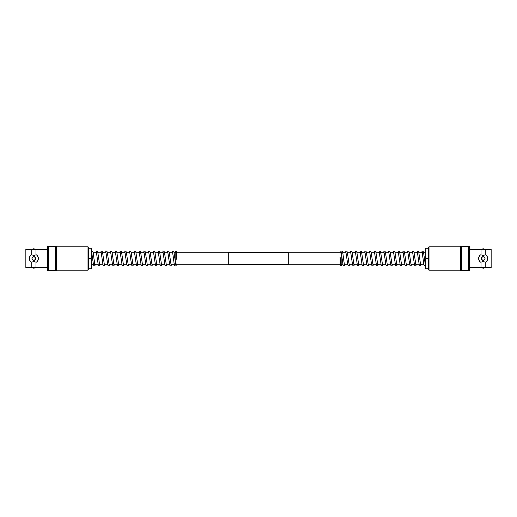 <?xml version="1.0" encoding="UTF-8"?>
<svg xmlns="http://www.w3.org/2000/svg" width="517" height="517" viewBox="0 0 517 517"><rect width="100%" height="100%" fill="white"/><g stroke="black" fill="none" stroke-linecap="round" stroke-linejoin="round"><path stroke-width="0.78" d="M423.694 252.735L425.187 252.735L425.187 263.844M422.24 252.735L418.932 252.735M417.478 252.735L414.169 252.735M412.715 252.735L409.406 252.735M407.952 252.735L404.643 252.735M403.189 252.735L399.88 252.735M398.426 252.735L395.124 252.735M393.663 252.735L390.348 252.735M388.9 252.735L385.598 252.735M384.137 252.735L380.835 252.735M379.375 252.735L376.072 252.735M374.612 252.735L371.296 252.735M369.849 252.735L366.534 252.735M365.086 252.735L361.784 252.735M360.323 252.735L357.021 252.735M355.56 252.735L352.258 252.735M350.804 252.735L347.495 252.735M346.041 252.735L342.732 252.735M341.278 252.735L288.266 252.735M228.734 252.735L176.581 252.735M175.153 252.735L174.139 252.735M172.678 252.735L169.376 252.735M167.915 252.735L164.613 252.735M163.152 252.735L159.85 252.735M158.389 252.735L155.087 252.735M153.633 252.735L150.324 252.735M148.87 252.735L145.561 252.735M144.107 252.735L140.798 252.735M139.344 252.735L136.036 252.735M134.582 252.735L131.273 252.735M129.819 252.735L126.51 252.735M125.056 252.735L121.747 252.735M120.293 252.735L116.984 252.735M115.53 252.735L112.221 252.735M110.767 252.735L107.458 252.735M106.004 252.735L102.696 252.735M101.242 252.735L97.926 252.735M96.479 252.735L93.176 252.735M91.813 252.735L91.813 251.152L92.685 251.417C93.079 252.296 93.054 250.971 93.952 258.5L94.889 264.678L93.965 264.678M91.813 253.156L90.889 258.5L91.813 264.265L93.306 264.265M423.824 264.265L420.521 264.265M419.074 264.265L415.758 264.265M414.304 264.265L410.996 264.265M409.542 264.265L406.233 264.265M404.779 264.265L401.47 264.265M400.016 264.265L396.707 264.265M395.253 264.265L391.944 264.265M390.49 264.265L387.181 264.265M385.727 264.265L382.418 264.265M380.964 264.265L377.656 264.265M376.202 264.265L372.893 264.265M371.439 264.265L368.13 264.265M366.676 264.265L363.367 264.265M361.913 264.265L358.611 264.265M357.15 264.265L353.848 264.265M352.387 264.265L349.085 264.265M347.624 264.265L344.322 264.265M342.861 264.265L341.847 264.265L341.847 265.169L341.847 257.802L341.13 257.731L340.419 257.802L340.419 265.169L341.13 265.88L341.847 265.169L341.13 264.452L340.419 265.169L340.419 264.265L288.266 264.265M228.734 264.265L175.722 264.265M174.268 264.265L170.959 264.265M169.505 264.265L166.196 264.265M164.742 264.265L161.44 264.265M159.979 264.265L156.677 264.265M155.216 264.265L151.914 264.265M150.466 264.265L147.151 264.265M145.704 264.265L142.388 264.265M140.928 264.265L137.625 264.265M136.165 264.265L132.863 264.265M131.402 264.265L128.1 264.265M126.652 264.265L123.337 264.265M121.876 264.265L118.574 264.265M117.12 264.265L113.811 264.265M112.357 264.265L109.048 264.265M107.594 264.265L104.285 264.265M102.831 264.265L99.522 264.265M98.068 264.265L94.76 264.265M35.97 254.855L33.851 255.501L31.737 254.855L31.737 249.401L25.85 249.401L25.85 267.599L31.737 267.599A9.526 9.526 0 0 1 35.97 267.599L35.97 262.145L36.494 262.145C38.937 259.721 38.937 257.292 36.494 254.855L35.97 254.855L35.97 249.401L31.737 249.401M31.737 267.599L31.737 262.145L33.851 261.499L35.97 262.145M31.976 267.541L33.851 268.284L35.718 267.573M35.725 249.459L33.851 248.716L31.983 249.427M33.851 260.374C31.434 259.127 31.434 257.873 33.851 256.626A1.874 1.874 0 0 0 31.976 258.5A1.874 1.874 0 0 0 33.851 260.374A1.874 1.874 0 0 0 35.725 258.5A1.874 1.874 0 0 0 33.851 256.626C36.268 257.873 36.268 259.12 33.851 260.374M88 246.783L88 270.217L88.478 269.745L88.478 247.255L88 246.783L56.463 246.783M88 270.217L56.463 270.217M31.737 254.855L31.214 254.855C28.771 257.279 28.771 259.708 31.214 262.145L31.737 262.145M47.415 249.401L35.97 249.401M47.415 267.599L35.97 267.599M48.352 270.404L55.526 270.404L55.526 246.596L47.415 246.596L47.415 270.404L48.352 270.404L48.352 246.596M55.526 270.404L56.463 270.404L56.463 246.596L55.526 246.596M31.214 254.855A4.498 4.498 0 0 0 29.353 258.494M29.475 259.566A4.498 4.498 0 0 0 31.214 262.145M36.494 262.145A4.498 4.498 0 0 0 36.494 254.855M175.87 259.269L175.153 259.198L175.153 251.831L175.87 251.12L176.581 251.831L176.581 259.198L175.87 259.269M90.889 258.5L88.478 258.5L88.478 268.814L91.813 268.814L91.813 248.186L90.889 248.186L91.813 253.343M88.478 258.5L88.478 248.186L90.889 248.186M91.813 263.657L90.889 268.814M481.03 262.145L483.149 261.499L485.263 262.145L485.263 267.599L491.15 267.599L491.15 249.401L485.263 249.401A9.526 9.526 0 0 1 481.03 249.401L481.03 254.855L480.506 254.855C478.063 257.279 478.063 259.708 480.506 262.145L481.03 262.145L481.03 267.599L485.263 267.599M485.263 249.401L485.263 254.855L483.149 255.501L481.03 254.855M485.024 249.459L483.149 248.716L481.282 249.427M481.275 267.541L483.149 268.284L485.017 267.573M483.149 256.626C485.566 257.873 485.566 259.127 483.149 260.374A1.874 1.874 0 0 0 485.024 258.5A1.874 1.874 0 0 0 483.149 256.626A1.874 1.874 0 0 0 481.275 258.5A1.874 1.874 0 0 0 483.149 260.374C480.732 259.127 480.732 257.88 483.149 256.626M429 270.217L429 246.783L428.522 247.255L428.522 269.745L429 270.217L460.537 270.217M429 246.783L460.537 246.783M485.263 262.145L485.786 262.145C488.229 259.721 488.229 257.292 485.786 254.855L485.263 254.855M469.585 267.599L481.03 267.599M469.585 249.401L481.03 249.401M468.648 246.596L461.474 246.596L461.474 270.404L469.585 270.404L469.585 246.596L468.648 246.596L468.648 270.404M461.474 246.596L460.537 246.596L460.537 270.404L461.474 270.404M485.786 262.145A4.498 4.498 0 0 0 487.647 258.506M487.525 257.434A4.498 4.498 0 0 0 485.786 254.855M480.506 254.855A4.498 4.498 0 0 0 480.506 262.145M425.187 248.186L425.187 253.343L426.111 248.186L425.187 248.186M426.111 248.186L428.522 248.186L428.522 268.814L425.187 268.814L425.187 263.657L426.111 258.5L425.187 253.343M423.035 252.322L422.111 252.322L423.048 258.5C423.946 266.029 423.921 264.704 424.315 265.583L425.187 265.848L425.187 263.896M428.522 258.5L426.111 258.5M426.111 268.814L425.187 263.657M228.734 264.549L228.734 252.451L288.266 252.451L288.266 264.549L228.734 264.549M176.581 251.831L175.87 252.548L175.153 251.831M95.555 264.265L94.837 265.77L94.081 265.803L93.519 265.072L91.806 253.149M100.317 264.265L99.6 265.77L98.837 265.803L98.282 265.072L96.408 252.393M99.594 264.607L97.732 251.966L97.215 251.23L96.459 251.197L95.684 252.735M105.08 264.265L104.363 265.77L103.6 265.803L103.045 265.072L101.17 252.393M104.356 264.607L102.495 251.966L101.978 251.23L101.222 251.197L100.447 252.735M109.843 264.265L109.126 265.77L108.363 265.803L107.807 265.072L105.933 252.393M109.119 264.607L107.258 251.966L106.741 251.23L105.985 251.197L105.21 252.735M114.606 264.265L113.889 265.77L113.126 265.803L112.57 265.072L110.696 252.393M113.882 264.607L112.021 251.966L111.504 251.23L110.748 251.197L109.972 252.735M119.369 264.265L118.651 265.77L117.889 265.803L117.333 265.072L115.459 252.393M118.645 264.607L116.784 251.966L116.267 251.23L115.511 251.197L114.735 252.735M124.132 264.265L123.414 265.77L122.652 265.803L122.096 265.072L120.222 252.393M123.408 264.607L121.547 251.966L121.03 251.23L120.274 251.197L119.498 252.735M128.895 264.265L128.177 265.77L127.415 265.803L126.859 265.072L124.985 252.393M128.171 264.607L126.31 251.966L125.793 251.23L125.036 251.197L124.261 252.735M133.657 264.265L132.94 265.77L132.178 265.803L131.622 265.072L129.748 252.393M132.934 264.607L131.072 251.966L130.555 251.23L129.799 251.197L129.024 252.735M138.42 264.265L137.696 265.77L136.94 265.803L136.378 265.072L134.51 252.393M137.696 264.607L135.835 251.966L135.318 251.23L134.562 251.197L133.787 252.735M143.183 264.265L142.459 265.77L141.703 265.803L141.141 265.072L139.273 252.393M142.459 264.607L140.598 251.966L140.081 251.23L139.325 251.197L138.55 252.735M147.946 264.265L147.222 265.77L146.466 265.803L145.904 265.072L144.036 252.393M147.222 264.607L145.361 251.966L144.844 251.23L144.088 251.197L143.312 252.735M152.702 264.265L151.985 265.77L151.229 265.803L150.667 265.072L148.793 252.393M151.985 264.607L150.124 251.966L149.607 251.23L148.851 251.197L148.075 252.735M157.465 264.265L156.748 265.77L155.992 265.803L155.43 265.072L153.555 252.393M156.748 264.607L154.887 251.966L154.37 251.23L153.607 251.197L152.838 252.735M162.228 264.265L161.511 265.77L160.755 265.803L160.192 265.072L158.318 252.393M161.511 264.607L159.65 251.966L159.133 251.23L158.37 251.197L157.601 252.735M166.991 264.265L166.274 265.77L165.518 265.803L164.955 265.072L163.081 252.393M166.274 264.607L164.412 251.966L163.895 251.23L163.133 251.197L162.364 252.735M171.754 264.265L171.037 265.77L170.28 265.803L169.718 265.072L167.844 252.393M171.037 264.607L169.175 251.966L168.658 251.23L167.896 251.197L167.127 252.735M176.575 263.987C176.303 265.447 175.903 266.074 175.386 265.88L174.752 265.57C174.371 264.685 174.397 266.139 173.486 258.5L172.607 252.393M175.799 264.607L173.938 251.966L173.421 251.23L172.659 251.197L171.89 252.735M421.445 252.735L422.163 251.23L422.919 251.197L423.481 251.928L425.194 263.851M416.683 252.735L417.4 251.23L418.163 251.197L418.718 251.928L420.592 264.607M417.406 252.393L419.268 265.034L419.785 265.77L420.541 265.803L421.316 264.265M411.92 252.735L412.637 251.23L413.4 251.197L413.955 251.928L415.83 264.607M412.644 252.393L414.505 265.034L415.022 265.77L415.778 265.803L416.553 264.265M407.157 252.735L407.874 251.23L408.637 251.197L409.193 251.928L411.067 264.607M407.881 252.393L409.742 265.034L410.259 265.77L411.015 265.803L411.791 264.265M402.394 252.735L403.111 251.23L403.874 251.197L404.43 251.928L406.304 264.607M403.118 252.393L404.979 265.034L405.496 265.77L406.252 265.803L407.028 264.265M397.631 252.735L398.349 251.23L399.111 251.197L399.667 251.928L401.541 264.607M398.355 252.393L400.216 265.034L400.733 265.77L401.489 265.803L402.265 264.265M392.868 252.735L393.586 251.23L394.348 251.197L394.904 251.928L396.778 264.607M393.592 252.393L395.453 265.034L395.97 265.77L396.726 265.803L397.502 264.265M388.105 252.735L388.823 251.23L389.585 251.197L390.141 251.928L392.015 264.607M388.829 252.393L390.69 265.034L391.207 265.77L391.964 265.803L392.739 264.265M383.343 252.735L384.06 251.23L384.822 251.197L385.378 251.928L387.252 264.607M384.066 252.393L385.928 265.034L386.445 265.77L387.201 265.803L387.976 264.265M378.58 252.735L379.304 251.23L380.06 251.197L380.622 251.928L382.49 264.607M379.304 252.393L381.165 265.034L381.682 265.77L382.438 265.803L383.213 264.265M373.817 252.735L374.541 251.23L375.297 251.197L375.859 251.928L377.727 264.607M374.541 252.393L376.402 265.034L376.919 265.77L377.675 265.803L378.45 264.265M369.054 252.735L369.778 251.23L370.534 251.197L371.096 251.928L372.964 264.607M369.778 252.393L371.639 265.034L372.156 265.77L372.912 265.803L373.688 264.265M364.298 252.735L365.015 251.23L365.771 251.197L366.333 251.928L368.207 264.607M365.015 252.393L366.876 265.034L367.393 265.77L368.149 265.803L368.925 264.265M359.535 252.735L360.252 251.23L361.008 251.197L361.57 251.928L363.445 264.607M360.252 252.393L362.113 265.034L362.63 265.77L363.393 265.803L364.162 264.265M354.772 252.735L355.489 251.23L356.245 251.197L356.808 251.928L358.682 264.607M355.489 252.393L357.35 265.034L357.867 265.77L358.63 265.803L359.399 264.265M350.009 252.735L350.726 251.23L351.482 251.197L352.045 251.928L353.919 264.607M350.726 252.393L352.588 265.034L353.105 265.77L353.867 265.803L354.636 264.265M345.246 252.735L345.963 251.23L346.72 251.197L347.282 251.928L349.156 264.607M345.963 252.393L347.825 265.034L348.342 265.77L349.104 265.803L349.873 264.265M340.425 253.013C340.697 251.553 341.097 250.926 341.614 251.12L342.248 251.43C342.629 252.315 342.603 250.861 343.514 258.5L344.393 264.607M341.201 252.393L343.062 265.034L343.579 265.77L344.341 265.803L345.11 264.265"/></g></svg>
